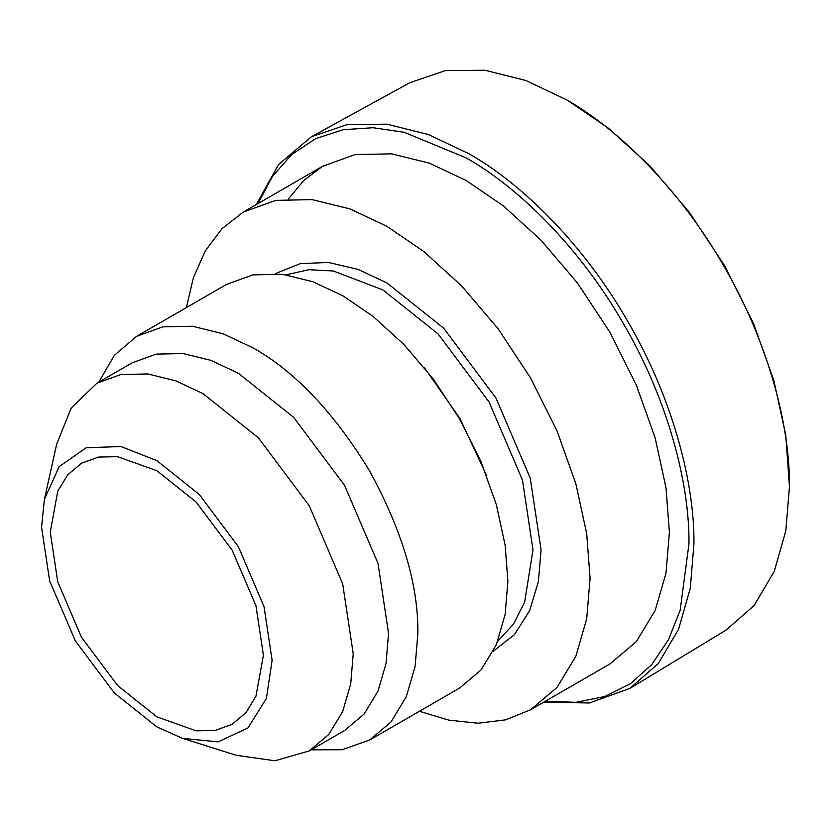<?xml version="1.0" encoding="UTF-8"?>
<svg xmlns="http://www.w3.org/2000/svg" width="831" height="831" viewBox="0 0 831 831"><rect width="100%" height="100%" fill="white"/><g stroke="black" fill="none" stroke-linecap="round" stroke-linejoin="round"><path stroke-width="1.25" d="M41.55 527.197L49.642 580.869L75.32 640.826L114.398 693.033L156.841 726.876L182.384 738.323L218.127 741.896L247.918 727.956L266.377 698.518L272.121 660.323L264.029 606.64L238.362 546.694L199.274 494.487L156.841 460.634L120.89 446.517L86.154 447.784L59.188 466.607L44.417 499.348L41.55 527.197M50.265 532.224L57.744 581.845L81.48 637.263L117.607 685.533L156.841 716.821L196.064 730.833L215.156 730.428L232.192 724.289L246.038 712.603L255.927 696.264L263.417 655.285L255.927 605.664L232.202 550.247L196.064 501.986L156.841 470.699L117.607 456.686L98.515 457.081L81.48 463.231L67.633 474.917L57.744 491.246L50.265 532.224M182.384 738.323L236.357 755.317L274.905 760.77L309.246 750.933L328.754 734.479L342.684 711.471L350.724 683.84L353.227 653.737L342.684 583.84L309.246 505.757L258.348 437.771L203.086 393.686L175.767 380.806L147.825 373.95L120.931 374.511L96.926 383.174L71.237 408L56.685 444.118L44.417 499.348M309.246 750.933L344.574 730.542L364.071 714.078L378.012 691.07L386.041 663.439L388.544 633.347L378.012 563.439L344.574 485.366L293.675 417.38L238.414 373.296L211.095 360.415L183.142 353.559L156.249 354.12L132.243 362.783L96.926 383.174M311.189 749.822L342.071 749.739L369.598 740.037L391.006 721.962L406.297 696.71L415.116 666.379L417.868 633.347C418.44 585.107 402.349 530.957 369.598 470.917C333.979 412.54 295.13 371.53 253.071 347.898L223.082 333.771L192.408 326.24L162.886 326.853L136.544 336.358L114.366 355.356L98.858 382.052M369.598 740.037L459.616 688.068L481.024 669.994L496.315 644.742L505.134 614.41L507.886 581.378L505.134 545.157L496.315 504.646L481.024 461.735L459.616 418.949L433.263 379.019L403.752 344.314L373.077 316.424L343.089 295.929L313.1 281.792L282.426 274.272L252.904 274.884L226.562 284.389L136.544 336.358M186.352 307.605L193.426 277.616L205.33 250.837L222.054 228.618L243.244 212.092L275.726 200.375L312.124 199.617L349.934 208.893L386.903 226.323L423.883 251.585L461.693 285.968L498.091 328.754L530.573 377.98L556.967 430.728L575.821 483.632L586.686 533.585L590.083 578.231L586.686 618.96L575.821 656.355L556.967 687.486L530.573 709.767L505.664 719.843L478.054 723.219L448.917 720.145L419.406 711.274M288.482 198.858L303.855 180.369L322.563 166.304L355.045 154.587L391.432 153.828L429.253 163.105L466.222 180.524L503.191 205.787L541.012 240.18L577.4 282.955L609.892 332.192L636.276 384.94L655.129 437.844L666.005 487.787L669.402 532.432L666.005 573.172L655.129 610.556L636.276 641.698L609.892 663.969L530.573 709.767M545.323 701.25L576.018 702.309L604.729 696.534L630.303 683.809L651.784 664.551L668.498 639.631L680.163 610.266L688.972 543.734C689.688 483.839 668.031 400.054 623.728 324.194C580.194 247.898 518.451 187.255 466.222 157.932L404.209 132.295L372.932 127.714L342.995 129.729L315.583 138.694L291.785 154.483L272.423 176.452L257.994 203.574M543.64 702.226L589.397 702.964L629.919 688.39L658.339 663.502L678.605 629.192L690.291 588.234L693.937 543.734C694.654 483.164 672.767 398.454 627.966 321.753C583.944 244.605 521.515 183.287 468.705 153.631L428.349 134.539L387.038 124.183L347.192 124.577L311.428 136.741L278.551 164.548L256.312 204.551M311.428 136.741L409.818 82.705L445.323 70.625L484.868 70.23L525.867 80.514L565.921 99.471C618.337 128.898 680.288 189.748 723.978 266.315C768.436 342.445 790.167 426.521 789.45 486.634L785.835 530.791L774.243 571.437L754.122 605.498L725.92 630.199L629.919 688.39M568.487 100.946L608.697 128.421L649.821 165.826L689.408 212.352L724.736 265.889L753.437 323.249L773.931 380.795L785.762 435.112L789.45 486.634M486.488 475.249L460.052 418.699L424.298 367.531M497.769 641.189L513.506 624.123L524.621 602.236L533.003 549.945L522.46 480.038L489.033 401.965L438.134 333.979L382.862 289.894L333.387 271.01L308.872 269.691L286.228 274.791M493.313 651.203L514.451 634.593L529.607 610.723L538.363 581.71L541.085 549.945L530.261 478.157L495.93 397.987L443.661 328.162L386.903 282.893L358.036 269.379L328.525 262.451L300.282 263.635L275.331 273.638M322.563 166.304L243.244 212.092"/></g></svg>
